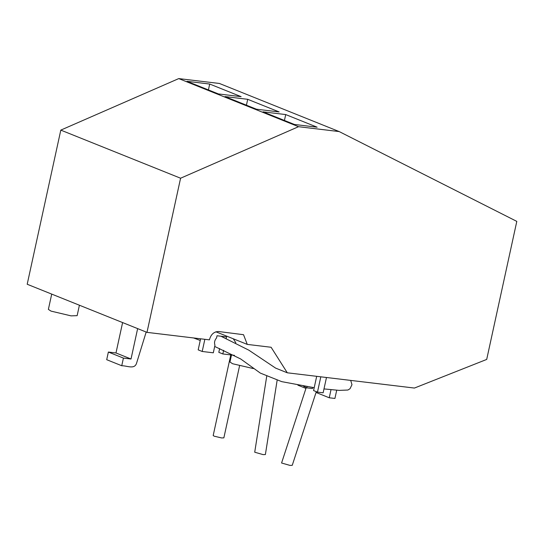 <?xml version="1.0" encoding="UTF-8"?>
<svg xmlns="http://www.w3.org/2000/svg" width="544" height="544" viewBox="0 0 544 544"><rect width="100%" height="100%" fill="white"/><g stroke="black" fill="none" stroke-linecap="round" stroke-linejoin="round"><path stroke-width="0.82" d="M287.293 372.796L414.426 388.056L486.703 359.428L516.8 221.388L339.204 131.58L298.534 126.698L180.588 178.221L146.982 332.364L209.42 339.857C210.902 334.383 213.969 331.602 218.62 331.52L243.535 334.703L247.268 344.4L271.109 347.262L287.293 372.796L275.597 368.098L248.819 350.159L220.959 336.226M235.838 342.795L233.301 338.79M339.204 131.58L219.422 83.47L178.752 78.594L60.806 130.111L27.2 284.254L146.982 332.364M326.475 377.502L323.136 392.809L317.472 392.129L313.575 390.565L316.683 376.326M200.593 338.796L198.179 349.86L202.198 351.472L213.309 352.804L214.962 345.216C214.078 342.632 214.608 340.211 216.546 337.96L217.022 335.75L226.549 336.892L226.202 338.497M215.886 331.799L247.268 344.4M317.472 392.129L320.81 376.822M312.705 387.498L312.48 388.532L306.816 387.852L303.368 386.104M306.816 387.852L307.074 386.682M247.704 99.307L279.126 111.928L256.421 109.201L224.998 96.58L247.704 99.307L246.425 105.189M285.716 114.573L317.138 127.194L294.426 124.467L263.004 111.846L285.716 114.573L284.43 120.455M209.698 84.041L241.121 96.662L218.416 93.942L186.993 81.321L209.698 84.041L208.42 89.923M178.752 78.594L298.534 126.698M60.806 130.111L180.588 178.221M306.211 387.607L281.574 463.005L290 465.406L292.244 465.331L316.309 391.666M266.71 376.339L254.714 452.214L263.133 454.621L265.384 454.546L277.134 380.29M230.772 354.906L213.187 435.54L214.173 436.179L221.612 437.94L223.856 437.866L239.544 365.928M223.625 350.316L222.829 353.954L218.81 352.335L219.626 348.582M222.204 336.763L222.292 336.382M204.85 339.306L202.198 351.472M222.829 353.954L234.457 355.348M336.722 390.184L334.92 398.453L329.242 397.773L331.01 389.66M297.888 385.179L305.946 388.409M316.044 392.469L329.242 397.773M51.714 294.1L48.375 309.386L51.027 311.114L71.08 315.867L77.139 315.656L79.41 305.225M137.646 328.61L131.016 359.006L123.413 358.095L121.747 365.738C127.126 365.67 134.436 369.689 136.537 363.29L146.18 332.037M122.604 322.572L115.981 352.961L108.372 352.05L106.706 359.7L121.747 365.738M131.016 359.006L115.981 352.961M123.413 358.095L108.372 352.05M231.486 354.987L229.956 362.012L232.601 363.739L253.314 368.567M350.703 380.406L351.975 384.703L350.023 388.722L347.915 390.028L339.225 390.388L323.993 388.912M314.201 387.702L281.731 381.643L260.338 373.096L240.659 358.952L214.696 346.446M200.233 340.449L193.569 337.953"/></g></svg>
